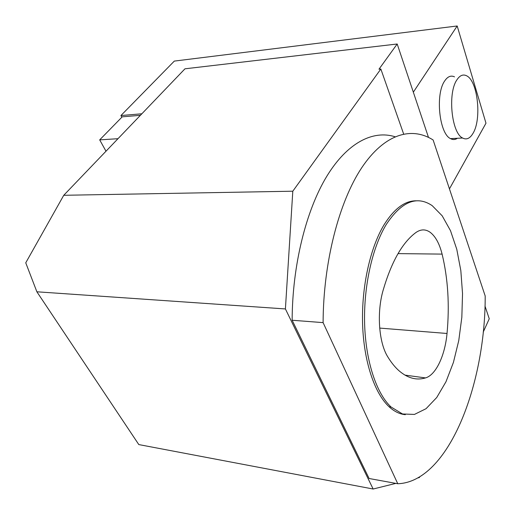 <?xml version="1.0" encoding="UTF-8"?>
<svg xmlns="http://www.w3.org/2000/svg" width="515" height="515" viewBox="0 0 515 515"><rect width="100%" height="100%" fill="white"/><g stroke="black" fill="none" stroke-linecap="round" stroke-linejoin="round"><path stroke-width="0.77" d="M454.5 76.864C450.902 75.139 447.612 76.535 444.619 81.042C435.149 94.367 439.34 133.752 450.503 138.619C452.878 139.932 455.176 139.816 457.404 138.271M413.333 92.172L457.185 25.982L485.98 123.207L449.537 188.709M121.836 117.227L120.935 115.54L174.321 61.092L457.185 25.982M120.935 115.54L141.87 113.783M483.205 332.149L489.25 318.772L484.988 306.052M418.051 477.875L419.397 477.54L419.673 476.929M105.993 151.204L99.691 139.88L122.222 116.828L140.389 115.321M99.691 139.88L117.987 138.696M63.751 195.288L292.803 191.207L285.407 308.942L36.874 291.793L25.75 262.811L63.751 195.288L184.975 68.804L397.194 43.994L428.48 137.376M292.803 191.207L380.849 69.016L378.969 69.21L397.194 43.994M473.053 133.269C469.995 138.49 466.513 140.074 462.592 138.007C451.61 133.089 447.503 93.37 456.831 79.96C459.779 75.422 463.017 74.025 466.558 75.769C477.746 80.694 481.892 119.062 473.053 133.269M380.849 69.016L403.651 134.009M397.767 483.74L369.101 478.499L292.147 320.246L323.105 322.628L397.767 483.74C448.25 482.072 485.503 385.117 485.194 295.99L433.128 139.99C411.491 126.207 384.415 133.842 361.723 167.742C339.147 201.635 323.298 261.923 323.105 322.628M395.031 136.739C373.053 129.864 347.361 142.526 326.665 176.491C306.077 210.493 292.295 265.38 292.147 320.246M285.407 308.942L373.143 489.018L395.835 483.392M36.874 291.793L138.805 444.58L373.143 489.018M416.654 200.811C405.151 200.496 394.29 208.485 384.061 224.785C370.208 247.676 361.485 286.559 362.586 323.871C363.712 361.182 374.457 393.228 389.076 406.747C394.278 411.517 399.692 414.163 405.324 414.665M415.92 232.516C402.395 242.488 391.439 261.826 383.051 290.518C376.607 312.824 378.86 342.887 387.827 356.934C391.213 362.47 394.838 366.983 398.681 370.465C407.449 378.158 416.397 380.637 425.512 377.913C435.922 375.023 445.018 355.479 447.026 333.475C449.666 305.202 448.024 278.744 442.102 254.107C439.437 243.569 435.439 236.295 430.122 232.265C425.538 229.046 420.806 229.13 415.92 232.516M386.063 224.798C372.236 247.721 363.532 286.662 364.626 324.025C365.747 361.388 376.465 393.473 391.052 407.005L402.543 413.983L414.453 414.421L426.06 408.691L436.739 397.503L445.984 381.737L453.419 362.418L458.762 340.582L461.833 317.298L462.534 293.621L460.828 270.594L456.773 249.266L450.49 230.669L442.185 215.811L432.188 205.64C416.693 195.204 401.314 201.59 386.063 224.798M404.912 375.107L425.512 377.913M379.69 328.087L447.026 333.475M398.031 253.612L442.102 254.107M450.503 138.619L462.592 138.007M389.076 406.747L391.052 407.005"/></g></svg>
